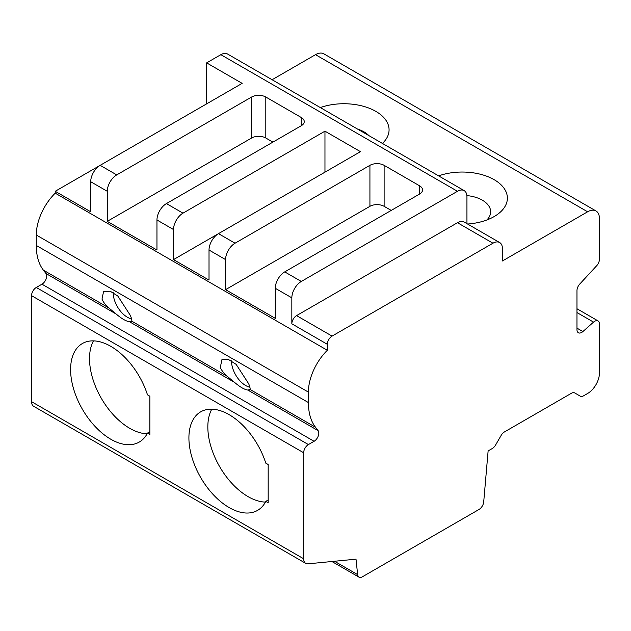 <?xml version="1.0" encoding="UTF-8"?>
<svg xmlns="http://www.w3.org/2000/svg" width="631" height="631" viewBox="0 0 631 631"><rect width="100%" height="100%" fill="white"/><g stroke="black" fill="none" stroke-linecap="round" stroke-linejoin="round"><path stroke-width="0.95" d="M499.665 242.541L464.171 222.049A13.385 7.73 120 0 0 457.475 222.711L296.57 315.61A6.696 3.865 120 0 0 291.837 323.806L327.331 344.297L327.331 350.276A40.155 23.181 120 0 0 308.401 392.111L308.401 402.554A66.925 38.641 120 0 0 315.5 427.242L318.103 430.634A6.696 3.865 -60 0 1 318.213 436.1A6.696 3.865 -60 0 1 314.08 441.298L308.401 444.571A6.696 3.865 120 0 0 303.669 452.774L303.669 558.782A10.041 5.797 120 0 0 305.751 563.38A10.041 5.797 120 0 0 307.928 563.838L356.01 559.169L357.643 574.62A6.696 3.865 120 0 0 359.007 577.152A6.696 3.865 120 0 0 362.352 576.821L479.008 509.469A6.696 3.865 120 0 0 483.717 501.834L488.126 450.92L492.259 448.538A6.696 3.865 120 0 0 495.635 444.95L501.085 435.516A6.696 3.865 -60 0 1 504.563 431.872L571.528 393.208A6.696 3.865 -60 0 1 574.738 392.955A6.696 3.865 -60 0 1 574.778 392.971L580.22 396.118A6.696 3.865 120 0 0 580.252 396.134A6.696 3.865 120 0 0 583.596 395.803L587.619 393.484A16.729 9.662 120 0 0 599.45 372.992L599.45 323.995A6.696 3.865 120 0 0 598.062 320.927A6.696 3.865 120 0 0 593.534 322.118L582.886 331.559A6.696 3.865 -60 0 1 578.359 332.75A6.696 3.865 -60 0 1 576.971 329.682L576.971 290.607A6.696 3.865 -60 0 1 580.228 283.54L596.997 265.383A6.696 3.865 120 0 0 599.45 259.057L599.45 218.618A16.729 9.662 120 0 0 595.98 210.959A16.729 9.662 120 0 0 587.619 211.787L502.434 260.966L502.434 248.669A13.385 7.73 120 0 0 499.665 242.541A13.385 7.73 120 0 0 492.969 243.203L332.064 336.102A6.696 3.865 120 0 0 327.331 344.297M466.94 223.65L466.94 196.754A13.385 7.73 120 0 0 464.171 190.625A13.385 7.73 120 0 0 457.475 191.288L301.303 281.458A13.385 7.73 120 0 0 291.837 297.848L291.837 323.806M464.171 190.625L227.546 54.014A13.385 7.73 120 0 0 220.85 54.676L206.652 62.871L206.652 103.855M301.303 117.516L265.809 97.024A10.041 5.797 180 0 0 251.611 97.024L116.735 174.897A13.385 7.73 120 0 0 107.27 191.288L107.27 221.347L156.961 250.034L156.961 219.982A13.385 7.73 120 0 1 166.426 203.584L301.303 125.719A10.041 5.797 180 0 0 304.245 121.617A10.041 5.797 180 0 0 301.303 117.516L301.303 125.719M116.735 174.897L100.171 165.33L242.146 83.363L206.652 62.871M284.739 271.89L419.615 194.025A10.041 5.797 180 0 0 422.557 189.923A10.041 5.797 180 0 0 419.615 185.829L384.121 165.33A10.041 5.797 180 0 0 369.924 165.33L235.047 243.203A13.385 7.73 120 0 0 225.582 259.601L225.582 289.653L275.274 318.339L275.274 288.288A13.385 7.73 120 0 1 284.739 271.89L301.303 281.458M235.047 243.203L218.484 233.644L360.459 151.669L324.965 131.177L324.965 172.16M218.484 233.644A13.385 7.73 120 0 0 209.019 250.034L209.019 280.093L173.525 259.601L173.525 229.542A13.385 7.73 120 0 1 182.99 213.152L324.965 131.177M107.27 221.347L251.611 138.008A10.041 5.797 0 0 1 265.809 138.008L272.907 142.109M100.171 165.33A13.385 7.73 120 0 0 90.706 181.728L90.706 211.779L55.212 191.288L55.212 193.165L327.331 350.276M225.582 289.653L369.924 206.321L369.924 165.33M391.22 210.415L384.121 206.321A10.041 5.797 0 0 0 369.924 206.321M334.501 561.259L357.643 574.62M55.212 193.165A40.155 23.181 120 0 0 36.282 235.008L36.282 245.451A66.925 38.641 120 0 0 43.381 270.139L45.984 273.523A6.696 3.865 -60 0 1 46.095 278.997A6.696 3.865 -60 0 1 41.962 284.187L36.282 287.468A6.696 3.865 120 0 0 31.55 295.663L31.55 401.679A10.041 5.797 120 0 0 33.632 406.277L305.751 563.38M147.48 394.84A56.885 32.844 -120 0 0 82.377 343.532A56.885 32.844 -120 0 0 82.377 409.219A56.885 32.844 -120 0 0 139.262 442.063A56.885 32.844 -120 0 0 147.48 433.087L149.862 434.467L149.862 396.213L147.48 394.84M265.793 501.393A56.885 32.844 -120 0 1 257.574 510.376A56.885 32.844 -120 0 1 200.69 477.525A56.885 32.844 -120 0 1 200.69 411.838A56.885 32.844 -120 0 1 265.793 463.146L268.175 464.519L268.175 502.773L265.793 501.393L268.175 500.02M231.498 360.877A20.082 11.595 -120 0 0 231.498 360.948A20.082 11.595 -120 0 0 249.876 387.229M211.771 409.18A56.885 32.844 -120 0 0 219.62 466.601A56.885 32.844 -120 0 0 265.422 502.102M249.702 390.021L250.105 389.493L247.841 390.061C244.394 389.564 239.969 387.008 234.558 382.394L227.089 376.202C223.697 373.126 221.442 370.192 220.314 367.408L221.915 359.686L228.532 359.528L236.144 364.371L248.709 383.798C249.837 386.582 250.302 388.483 250.105 389.493L315.5 427.242M116.246 314.088L108.777 307.896C105.385 304.82 103.129 301.886 102.001 299.102L103.602 291.38L110.22 291.222L117.831 296.065L130.396 315.492C131.524 318.276 131.989 320.177 131.792 321.179L129.529 321.755C126.082 321.258 121.657 318.702 116.246 314.088L45.984 273.523M100.077 165.393L55.212 191.288M595.98 210.959L323.861 53.848A16.729 9.662 120 0 0 315.5 54.676L272.095 79.735M131.39 321.715L131.792 321.179L227.089 376.202M113.186 292.563A20.082 11.595 -120 0 0 113.186 292.642A20.082 11.595 -120 0 0 131.564 318.915M93.459 340.874A56.885 32.844 -120 0 0 101.307 398.295A56.885 32.844 -120 0 0 147.11 433.797M147.48 433.087L149.862 431.714M320.303 107.57A45.18 26.084 180 0 1 375.839 111.371A45.18 26.084 180 0 1 382.425 143.434M438.616 175.875A45.18 26.084 180 0 1 497.693 181.98A45.18 26.084 180 0 1 494.152 216.567L494.152 216.567A45.18 26.084 180 0 1 467.579 224.021M466.885 195.586A28.442 16.422 180 0 1 486.856 219.982M357.54 129.071A28.442 16.422 180 0 1 368.851 135.594M173.525 259.601L218.389 233.699M457.475 222.711L492.969 243.203M457.475 191.288L220.85 54.676M182.99 213.152L166.426 203.584M265.809 138.008L265.809 97.024M291.837 297.848L275.274 288.288M225.582 259.601L209.019 250.034M173.525 229.542L156.961 219.982M107.27 191.288L90.706 181.728M419.615 185.829L419.615 194.025M296.57 315.61L332.064 336.102M31.55 401.679L303.669 558.782M31.55 295.663L303.669 452.774M108.777 307.896L43.381 270.139M36.282 245.451L308.401 402.554M36.282 235.008L308.401 392.111M234.558 382.394L129.529 321.755M247.841 390.061L318.103 430.634M41.962 284.187L314.08 441.298M36.282 287.468L308.401 444.571M576.971 312.55L593.534 322.118M576.971 328.144L582.886 331.559M315.5 54.676L587.619 211.787M251.611 138.008L251.611 97.024M384.121 206.321L384.121 165.33M331.914 561.511L359.007 577.152M576.971 308.748L598.062 320.927"/></g></svg>
